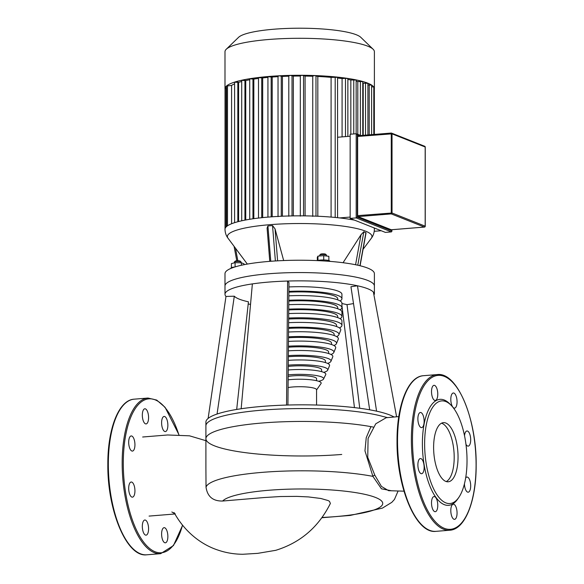 <?xml version="1.0" encoding="UTF-8"?>
<svg xmlns="http://www.w3.org/2000/svg" width="584" height="584" viewBox="0 0 584 584"><rect width="100%" height="100%" fill="white"/><g stroke="black" fill="none" stroke-linecap="round" stroke-linejoin="round"><path stroke-width="0.88" d="M446.271 481.559A29.667 12.016 85.4 0 0 454.002 452.096A29.667 12.016 85.4 0 0 441.986 423.342A29.667 12.016 85.4 0 0 441.541 423.188M445.826 481.406A29.667 12.016 85.4 0 0 448.227 481.785A29.667 12.016 85.4 0 0 457.987 454.169A29.667 12.016 85.4 0 0 445.826 423.035A29.667 12.016 85.4 0 0 443.431 422.648A29.667 12.016 85.4 0 0 433.671 450.264A29.667 12.016 85.4 0 0 445.826 481.406M451.308 405.464L449.95 404.055A53.173 21.542 85.4 0 0 444.293 400.033A53.173 21.542 85.4 0 0 422.393 443.643A53.173 21.542 85.4 0 0 444.293 504.649A53.173 21.542 85.4 0 0 457.659 499.086L458.769 497.473A51.487 20.856 85.4 0 0 466.616 450.534A51.487 20.856 85.4 0 0 451.308 405.464A51.487 20.856 85.4 0 0 445.826 401.566A51.487 20.856 85.4 0 0 424.626 443.796A51.487 20.856 85.4 0 0 445.826 502.868A51.487 20.856 85.4 0 0 458.769 497.473M450.804 399.317A7.599 3.081 85.4 0 0 454.549 408.128A7.599 3.081 85.4 0 0 457.06 401.799A7.599 3.081 85.4 0 0 453.315 392.988A7.599 3.081 85.4 0 0 450.804 399.317M432.437 397.303A7.599 3.081 85.4 0 0 435.262 400.471A7.599 3.081 85.4 0 0 437.642 396.251A7.599 3.081 85.4 0 0 436.861 388.491A7.599 3.081 85.4 0 0 434.036 385.323A7.599 3.081 85.4 0 0 431.656 389.543A7.599 3.081 85.4 0 0 432.437 397.303M421.013 427.532A7.599 3.081 85.4 0 0 421.626 427.627A7.599 3.081 85.4 0 0 424.123 420.56A7.599 3.081 85.4 0 0 421.013 412.581A7.599 3.081 85.4 0 0 420.4 412.486A7.599 3.081 85.4 0 0 417.896 419.56A7.599 3.081 85.4 0 0 421.013 427.532M423.225 472.295A7.599 3.081 85.4 0 0 423.772 463.696A7.599 3.081 85.4 0 0 420.4 458.557A7.599 3.081 85.4 0 0 418.801 459.966A7.599 3.081 85.4 0 0 418.254 468.565A7.599 3.081 85.4 0 0 421.626 473.704A7.599 3.081 85.4 0 0 423.225 472.295M437.774 505.372A7.599 3.081 85.4 0 0 434.036 496.553A7.599 3.081 85.4 0 0 431.518 502.882A7.599 3.081 85.4 0 0 435.262 511.701A7.599 3.081 85.4 0 0 437.774 505.372M456.148 507.379A7.599 3.081 85.4 0 0 453.315 504.218A7.599 3.081 85.4 0 0 450.936 508.43A7.599 3.081 85.4 0 0 451.724 516.19A7.599 3.081 85.4 0 0 454.549 519.359A7.599 3.081 85.4 0 0 456.929 515.139A7.599 3.081 85.4 0 0 456.148 507.379M464.448 483.837A7.599 3.081 85.4 0 0 467.572 492.1A7.599 3.081 85.4 0 0 468.185 492.195A7.599 3.081 85.4 0 0 470.682 485.129A7.599 3.081 85.4 0 0 467.572 477.15A7.599 3.081 85.4 0 0 466.952 477.055A7.599 3.081 85.4 0 0 465.674 477.931M465.959 444.314A7.599 3.081 85.4 0 0 468.185 446.125A7.599 3.081 85.4 0 0 469.777 444.716A7.599 3.081 85.4 0 0 470.324 436.124A7.599 3.081 85.4 0 0 466.952 430.985A7.599 3.081 85.4 0 0 465.36 432.394A7.599 3.081 85.4 0 0 464.514 435.722M391.273 229.753L357.999 216.598L357.649 215.627L357.649 136.459L357.934 135.758L391.127 133.079M391.835 229.724L391.908 231.271L391.411 231.899L385.374 232.388L350.152 218.394L356.189 217.905L391.411 231.899M391.835 230.87L357.306 217.153L356.189 217.905L356.189 133.751L360.832 135.517M357.306 217.153L357.306 134.656L356.525 133.809M350.152 218.394L350.152 134.24L356.189 133.751M374.388 273.641A74.694 13.41 180 0 0 268.932 261.42A74.694 13.41 180 0 0 224.993 273.641L224.993 294.27A74.694 13.41 0 0 1 252.368 283.897A74.694 13.41 0 0 1 268.932 282.057A74.694 13.41 0 0 1 287.598 281.043A74.694 13.41 0 0 1 357.481 285.78A74.694 13.41 0 0 1 373.402 292.102A74.694 13.41 0 0 1 374.388 294.27L374.388 285.97A74.694 13.41 180 0 0 268.932 273.75A74.694 13.41 180 0 0 224.993 285.97A74.694 13.41 180 0 1 268.932 273.75A74.694 13.41 180 0 1 374.388 285.97L374.388 273.641M247.331 264.077L228.037 238.236C226.125 235.761 225.11 232.768 224.993 229.249A74.694 13.41 0 0 1 225.037 228.826A74.694 13.41 0 0 1 226.534 226.541A74.694 13.41 0 0 1 234.819 222.606A74.694 13.41 0 0 1 242.097 220.716A74.694 13.41 0 0 1 250.302 219.19A74.694 13.41 0 0 1 259.274 217.978A74.694 13.41 0 0 1 268.932 217.029A74.694 13.41 0 0 1 279.262 216.357A74.694 13.41 0 0 1 290.277 215.949A74.694 13.41 0 0 1 302.059 215.846A74.694 13.41 0 0 1 314.776 216.117A74.694 13.41 0 0 1 336.72 217.606A74.694 13.41 0 0 1 339.625 217.92A74.694 13.41 0 0 1 354.59 220.161M343.063 262.72L361.022 234.702L363.847 231.76L366.029 232.987L360.087 265.749M329.843 261.369L329.843 261.187A6.752 1.212 180 0 0 320.317 260.077A6.752 1.212 180 0 0 317.17 260.603M319.718 255.974L319.718 255.12A3.373 0.606 0 0 1 319.776 255.011A3.373 0.606 0 0 1 321.704 254.573A3.373 0.606 0 0 1 326.412 255.011A3.373 0.606 0 0 1 326.471 255.12L326.471 256.004M326.412 255.011L325.58 254.208A2.533 0.453 180 0 0 322.054 253.879A2.533 0.453 180 0 0 320.601 254.208L319.776 255.011M234.724 267.019A6.752 1.212 180 0 0 230.957 268.107L230.957 268.392M234.33 262.866L234.33 262.048A3.373 0.606 0 0 1 234.388 261.939A3.373 0.606 0 0 1 237.301 261.45A3.373 0.606 0 0 1 240.783 261.8A3.373 0.606 0 0 1 241.024 261.939A3.373 0.606 0 0 1 241.082 262.048L241.082 262.778M241.024 261.939L240.199 261.136A2.533 0.453 180 0 0 240.017 261.033A2.533 0.453 180 0 0 237.403 260.771A2.533 0.453 180 0 0 235.221 261.136L234.388 261.939M224.993 88.688L224.993 51.699A74.694 13.41 0 0 1 226.249 49.253A74.694 13.41 0 0 1 268.932 39.478A74.694 13.41 0 0 1 373.132 49.253A74.694 13.41 0 0 1 374.388 51.699L374.388 88.688A74.694 13.41 180 0 0 373.789 87.001A74.694 13.41 180 0 0 371.541 85.023A74.694 13.41 180 0 0 367.759 83.169A74.694 13.41 180 0 0 362.511 81.431A74.694 13.41 180 0 0 355.729 79.825A74.694 13.41 180 0 0 347.254 78.351A74.694 13.41 180 0 0 336.72 77.044A74.694 13.41 180 0 0 314.776 75.555A74.694 13.41 180 0 0 302.059 75.285A74.694 13.41 180 0 0 290.277 75.387A74.694 13.41 180 0 0 279.262 75.789A74.694 13.41 180 0 0 268.932 76.468A74.694 13.41 180 0 0 259.274 77.416A74.694 13.41 180 0 0 250.302 78.628A74.694 13.41 180 0 0 242.097 80.154A74.694 13.41 180 0 0 234.819 82.045A74.694 13.41 180 0 0 226.534 85.979A74.694 13.41 180 0 0 225.037 88.264A74.694 13.41 180 0 0 224.993 88.688A74.694 13.41 180 0 0 225.03 89.111M373.804 88.885L374.351 89.104A74.694 13.41 180 0 0 374.388 88.688M373.132 49.253L360.81 37.332A62.16 11.162 180 0 0 274.093 29.2A62.16 11.162 180 0 0 238.571 37.332L226.249 49.253M337.574 137.255L350.152 136.233M373.986 227.862A74.694 13.41 0 0 1 374.388 229.249C374.271 232.768 373.264 235.761 371.344 238.236A72.292 12.979 0 0 0 365.569 231.162A72.292 12.979 0 0 0 269.925 224.679A72.292 12.979 0 0 0 228.037 238.236M374.242 231.3L381.206 230.731M339.625 217.92L350.152 217.066M374.351 89.104L374.351 134.422M347.867 136.422L347.867 78.585L345.487 78.307L342.085 78.585L342.085 136.89M342.085 78.585A70.474 12.651 180 0 0 337.574 78.022M288.956 75.81L290.277 75.387L293.351 76.088A70.474 12.651 180 0 1 300.322 76.037M278.188 76.205L279.262 75.789L282.43 76.424A70.474 12.651 180 0 1 288.803 76.19M300.468 75.716L302.059 75.285L305.082 76.073A70.474 12.651 180 0 1 312.747 76.256M312.893 75.978L314.776 75.555L317.82 76.46A70.474 12.651 180 0 1 331.091 77.365L331.091 217.087M337.574 217.693L337.574 77.307L331.091 77.365M356.152 133.758L356.152 80.023L350.838 79.986A70.474 12.651 180 0 0 347.867 79.453M362.773 135.364L362.773 81.599L357.802 81.534A70.474 12.651 180 0 0 356.152 81.118M367.913 134.948L367.913 83.293L363.204 83.205A70.474 12.651 180 0 0 362.773 83.052M367.913 84.935L371.606 85.103L371.606 134.648M371.606 86.746L373.804 87.038L373.804 134.466M225.03 228.833L225.03 88.272L226.497 87.958M226.497 226.607L226.497 86.045L231.585 85.432A70.474 12.651 180 0 1 234.6 83.84M241.71 81.497A70.474 12.651 180 0 0 238.608 82.38L234.6 82.191L234.6 222.672M249.733 79.767A70.474 12.651 180 0 0 245.754 80.548L241.71 80.344L241.71 220.796M258.5 78.424A70.474 12.651 180 0 0 253.836 79.081L249.733 78.855L249.733 219.285M267.939 77.395A70.474 12.651 180 0 0 262.683 77.92L258.5 77.665L258.5 218.066M278.035 76.65A70.474 12.651 180 0 0 272.217 77.037L267.939 76.745L267.939 217.117M363.204 83.205L363.204 135.327M357.802 81.534L357.802 134.32M350.838 79.986L350.838 134.189M231.585 223.745L231.585 85.432M238.608 221.533L238.608 82.38M317.82 216.241L317.82 76.46M245.754 219.978L245.754 80.548M305.082 215.876L305.082 76.073M253.836 218.664L253.836 79.081M293.351 215.89L293.351 76.088M282.43 216.204L282.43 76.424M262.683 217.606L262.683 77.92M272.217 216.781L272.217 77.037M244.01 264.705L244.01 263.822L241.404 262.785L235.096 262.676L231.403 263.596L231.403 267.676M241.404 265.253L241.404 262.785M235.096 266.903L235.096 262.676M317.952 260.398L317.952 256.12L317.324 257.252L317.324 260.559M328.865 260.559L328.865 256.318L323.719 255.653L317.952 256.12M323.719 259.975L323.719 255.653M269.764 261.355L267.085 228.052L267.925 225.95L272.538 225.57L275.042 228.87L283.671 260.544M161.607 422.772A7.599 3.081 -94.6 0 1 164.119 416.443A7.599 3.081 -94.6 0 1 167.863 425.254A7.599 3.081 -94.6 0 1 165.352 431.583A7.599 3.081 -94.6 0 1 161.607 422.772M143.241 420.757A7.599 3.081 -94.6 0 1 142.459 412.998A7.599 3.081 -94.6 0 1 144.839 408.785A7.599 3.081 -94.6 0 1 147.664 411.946A7.599 3.081 -94.6 0 1 148.445 419.706A7.599 3.081 -94.6 0 1 146.066 423.926A7.599 3.081 -94.6 0 1 143.241 420.757M131.816 450.987A7.599 3.081 -94.6 0 1 128.699 443.015A7.599 3.081 -94.6 0 1 131.203 435.941A7.599 3.081 -94.6 0 1 131.816 436.044A7.599 3.081 -94.6 0 1 134.926 444.015A7.599 3.081 -94.6 0 1 132.429 451.089A7.599 3.081 -94.6 0 1 131.816 450.987M134.028 495.75A7.599 3.081 -94.6 0 1 132.429 497.159A7.599 3.081 -94.6 0 1 129.057 492.02A7.599 3.081 -94.6 0 1 129.604 483.428A7.599 3.081 -94.6 0 1 131.203 482.019A7.599 3.081 -94.6 0 1 134.568 487.158A7.599 3.081 -94.6 0 1 134.028 495.75M148.577 528.827A7.599 3.081 -94.6 0 1 146.066 535.156A7.599 3.081 -94.6 0 1 142.321 526.337A7.599 3.081 -94.6 0 1 144.839 520.015A7.599 3.081 -94.6 0 1 148.577 528.827M166.944 530.841A7.599 3.081 -94.6 0 1 167.732 538.601A7.599 3.081 -94.6 0 1 165.352 542.813A7.599 3.081 -94.6 0 1 162.52 539.653A7.599 3.081 -94.6 0 1 161.739 531.893A7.599 3.081 -94.6 0 1 164.119 527.673A7.599 3.081 -94.6 0 1 166.944 530.841M174.054 512.562L174.798 513.789C185.624 532.842 202.108 544.894 217.839 550.048C225.935 552.822 234.257 554.223 242.827 554.267L257.741 553.355L275.757 550.318C300.432 542.682 318.645 527.053 330.383 503.437L329.442 501.298L328.099 500.546L320.813 498.473L308.454 496.926L296.796 496.371L280.481 496.531L264.267 497.531L222.65 501.028C212.963 501.233 207.422 496.626 206.028 487.202L205.904 468.061M391.455 490.764L381.454 488.815L372.899 476.376L364.964 450.833L366.234 437.679L370.935 426.641M205.904 468.346L205.904 425.846A96.221 17.272 0 0 1 274.94 409.282A96.221 17.272 0 0 1 383.002 416.487L387.557 417.611M398.792 416.589L386.17 417.735L375.767 423.787L368.088 438.401L367.745 457.36L374.819 475.201A1.686 0.635 -30.8 0 0 372.899 476.376A96.221 17.272 0 0 0 269.421 471.836A96.221 17.272 0 0 0 206.028 487.202M374.819 475.201L381.461 486.428L388.594 490.677L403.982 491.18M250.529 304.366A74.694 13.41 0 0 1 248.193 303.987M208.123 418.421L225.979 296.446A74.694 13.41 0 0 1 224.993 294.27M394.069 417.02A96.221 17.272 180 0 0 376.563 411.165A96.221 17.272 180 0 0 286.547 405.062A96.221 17.272 180 0 0 262.508 406.369A96.221 17.272 180 0 0 241.163 408.749A96.221 17.272 180 0 0 205.904 422.108L205.904 438.715A96.221 17.272 0 0 1 262.508 422.977A96.221 17.272 0 0 1 373.169 427.065M316.572 405.033L316.572 389.74A16.878 3.03 180 0 0 292.737 386.98A16.878 3.03 180 0 0 288.073 387.542M316.572 380.695L316.572 378.644A16.878 3.03 180 0 0 292.737 375.877A16.878 3.03 180 0 0 288.168 376.424M288.255 366.409A21.915 3.935 0 0 1 290.671 366.175A21.915 3.935 0 0 1 321.601 369.76L321.601 371.643M288.226 369.986A26.134 4.694 0 0 1 288.934 369.928A26.134 4.694 0 0 1 325.726 374.614L323.558 379.023A23.959 4.3 0 0 1 318.66 381.272M288.182 374.87A23.959 4.3 0 0 1 289.825 374.724A23.959 4.3 0 0 1 323.558 379.023M288.335 356.744A25.681 4.614 0 0 1 289.116 356.678A25.681 4.614 0 0 1 325.376 360.883L325.376 362.569M288.138 379.826A21.498 3.862 0 0 1 290.839 379.564A21.498 3.862 0 0 1 312.455 379.98A21.498 3.862 0 0 1 321.017 383.564L316.572 389.929M341.742 454.454A96.221 17.272 0 0 1 205.904 438.715M217.058 414.041L234.308 296.197C236.279 298.293 240.988 300.161 248.434 301.811L236.688 409.45M225.979 296.446L234.308 296.197M341.932 303.534L347.02 304.644A74.694 13.41 0 0 0 353.51 303.57M369.679 409.815L350.947 286.737L357.481 285.78L376.563 411.165M286.547 405.062L287.598 281.043L288.963 282.539L287.927 405.026M288.927 286.941A42.245 7.585 0 0 1 341.932 294.27L341.932 298.716A42.245 7.585 0 0 1 340.085 300.935M359.744 408.274L347.02 304.644M354.459 407.617L341.932 305.622M396.602 416.786L373.402 292.102M241.163 408.749L252.368 283.897M288.737 309.155A42.245 7.585 0 0 1 341.932 316.477A42.245 7.585 0 0 1 340.085 318.696M288.737 309.936A38.026 6.825 0 0 1 337.713 316.477L337.713 317.608M288.781 304.709A42.245 7.585 0 0 1 341.932 312.031L341.932 316.477M288.817 300.264A42.245 7.585 0 0 1 341.932 307.593A42.245 7.585 0 0 1 340.085 309.812M288.81 301.052A38.026 6.825 0 0 1 337.713 307.593L337.713 308.732M288.854 295.825A42.245 7.585 0 0 1 341.932 303.154L341.932 307.593M288.89 291.379A42.245 7.585 0 0 1 341.932 298.716M288.883 292.168A38.026 6.825 0 0 1 337.713 298.716L337.713 299.847M288.7 313.593A42.245 7.585 0 0 1 341.932 320.915L341.932 325.354A42.245 7.585 0 0 1 339.443 327.923M288.664 318.039A42.245 7.585 0 0 1 341.932 325.354M288.657 319.039A36.88 6.621 0 0 1 336.567 325.354L336.567 326.544M288.584 327.471A39.289 7.052 0 0 1 338.881 334.749A39.289 7.052 0 0 1 336.647 336.632M288.576 328.383A34.456 6.183 0 0 1 334.143 334.238L334.143 335.523M288.627 322.689A41.099 7.38 0 0 1 340.676 330.332L338.881 334.749M288.503 336.815A36.872 6.621 0 0 1 336.464 343.604A36.872 6.621 0 0 1 333.968 345.553M288.496 337.771A31.828 5.716 0 0 1 331.515 343.115L331.515 344.523M288.547 332.026A38.675 6.942 0 0 1 338.26 339.187L336.464 343.604M288.423 346.195A34.244 6.147 0 0 1 333.844 352.444A34.244 6.147 0 0 1 331.004 354.488M288.416 347.217A28.93 5.19 0 0 1 328.624 351.999L328.624 353.532M288.467 341.406A36.047 6.468 0 0 1 335.639 348.027L333.844 352.444M288.35 355.634A31.346 5.628 0 0 1 330.953 361.292A31.346 5.628 0 0 1 327.661 363.423M288.387 350.845A33.157 5.95 0 0 1 332.756 356.875L330.953 361.292M288.262 365.153A28.098 5.044 0 0 1 327.712 370.132A28.098 5.044 0 0 1 323.748 372.366M288.306 360.357A29.901 5.365 0 0 1 329.515 365.715L327.712 370.132M423.364 375.709A78.073 31.624 85.4 0 0 397.529 440.759A78.073 31.624 85.4 0 0 429.678 530.33A78.073 31.624 85.4 0 0 435.985 531.345C416.027 534.229 396.514 487.114 397.032 440.891C396.835 405.376 407.946 376.505 423.364 375.709L437.212 374.585A78.073 31.624 85.4 0 0 411.377 439.635A78.073 31.624 85.4 0 0 443.519 529.206A78.073 31.624 85.4 0 0 449.833 530.221L435.985 531.345M444.293 376.366A77.227 31.28 85.4 0 0 412.494 439.708A77.227 31.28 85.4 0 0 444.293 528.316A77.227 31.28 85.4 0 0 476.091 464.974A77.227 31.28 85.4 0 0 444.293 376.366M357.649 136.459L392.032 133.838A0.847 0.759 -68.3 0 0 391.265 133.064L391.265 213.897A0.847 0.759 -68.3 0 0 392.032 213.007L357.649 215.627M425.159 226.3L425.174 226.169A0.847 0.759 111.7 0 1 424.4 227.059L424.568 227.03M391.207 229.775L424.473 227.074A0.847 0.847 0 0 0 425.247 226.234L425.247 147.066A0.847 0.847 0 0 0 424.714 146.277A0.847 0.759 111.7 0 1 425.174 147L425.174 147.124M425.174 147L425.174 226.169L392.032 213.007L392.032 133.838L425.174 147M357.999 216.598L391.265 213.897L424.4 227.059L391.134 229.76M357.306 134.656L359.7 135.612M345.487 78.307L345.487 136.612M271.166 216.861L271.166 76.621M261.727 217.701L261.727 77.541M252.96 218.788L252.96 78.73M244.937 220.132L244.937 80.22M315.973 75.73L315.973 216.168M237.827 221.737L237.827 82.067M227.49 85.768L227.49 225.811M226.023 87.994L226.023 227.03M369.219 134.838L369.219 84.826M292.029 75.562L292.029 215.912M281.262 75.956L281.262 216.255M303.549 75.467L303.549 215.861M365.526 135.138L365.526 83.016M360.394 81.322L360.394 135.349M353.765 79.745L353.765 133.948M335.187 77.03L335.187 217.452M277.612 260.829L275.042 228.87M272.538 225.57L275.385 260.96M270.772 261.274L267.925 225.95M237.841 260.763L235.498 248.229M365.927 232.593L359.926 265.713M361.022 234.702L355.576 264.742M357.78 265.209L363.847 231.76M178.828 434.664A77.227 31.28 85.4 0 0 155.096 399.828A77.227 31.28 85.4 0 0 123.29 463.163A77.227 31.28 85.4 0 0 146.745 545.792A77.227 31.28 85.4 0 0 182.507 525.177M134.167 399.171A78.073 31.624 85.4 0 0 108.332 464.214A78.073 31.624 85.4 0 0 140.481 553.785A78.073 31.624 85.4 0 0 146.788 554.8C126.83 557.683 107.317 510.569 107.836 464.353C107.638 428.831 118.749 399.967 134.167 399.171L148.015 398.047A78.073 31.624 85.4 0 0 122.173 463.09A78.073 31.624 85.4 0 0 154.322 552.661A78.073 31.624 85.4 0 0 160.637 553.676L173.455 545.573L182.602 525.286M322.061 517.461A80.607 14.469 180 0 0 382.235 501.839A80.607 14.469 180 0 0 304.41 488.976A80.607 14.469 180 0 0 222.65 501.028M449.833 530.221C465.251 529.425 476.361 500.554 476.164 465.039C476.683 418.816 457.17 371.701 437.212 374.585M424.714 146.277L391.572 133.115A0.847 0.847 0 0 0 391.192 133.057L357.934 135.758M391.908 229.716L391.908 231.271M363.065 249.317L371.344 238.236M288.803 216.248L288.803 75.686M312.747 75.854L312.747 216.416M278.035 216.642L278.035 76.081M300.322 216.153L300.322 75.591M236.776 260.793L234.067 246.309M146.788 554.8L160.637 553.676M178.923 434.664L165.068 407.289L156.709 400.084L148.015 398.047M205.904 440.694L189.501 435.825L167.681 434.978L142.657 437.007M149.073 516.088L174.908 513.986M174.704 513.621L171.842 511.978L174.747 513.701M175.273 513.862L174.667 513.562M321.857 517.738L350.276 515.424L382.432 508.102L391.798 502.349L394.456 499.437L398.106 490.991"/></g></svg>
